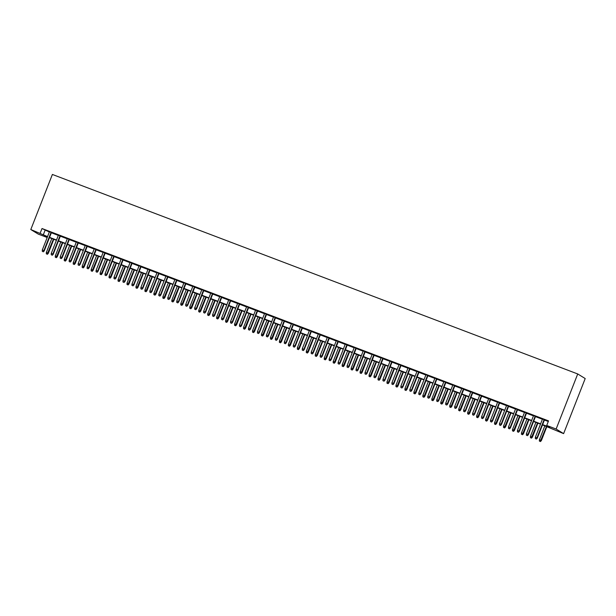 <?xml version="1.0" encoding="UTF-8"?>
<svg xmlns="http://www.w3.org/2000/svg" width="616" height="616" viewBox="0 0 616 616"><rect width="100%" height="100%" fill="white"/><g stroke="black" fill="none" stroke-linecap="round" stroke-linejoin="round"><path stroke-width="0.92" d="M47.193 237.499L38.277 234.119L30.8 229.537L52.383 174.451L577.723 373.958L585.2 378.547L563.617 433.625L542.504 424.901M51.436 232.555L49.434 231.793M60.399 235.959L58.397 235.196M69.369 239.37L67.36 238.608M78.332 242.773L76.322 242.011M87.295 246.177L85.293 245.414M96.258 249.58L94.256 248.818M105.228 252.984L103.219 252.221M114.191 256.387L112.181 255.625M123.154 259.79L121.152 259.028M132.117 263.201L130.115 262.439M141.087 266.605L139.077 265.843M150.05 270.008L148.04 269.246M159.013 273.412L157.011 272.649M167.976 276.815L165.974 276.053M176.946 280.218L174.936 279.456M185.909 283.622L183.899 282.86M194.872 287.033L192.87 286.271M203.834 290.436L201.832 289.674M212.805 293.84L210.795 293.077M221.768 297.243L219.758 296.481M230.73 300.647L228.729 299.884M239.693 304.05L237.691 303.288M248.664 307.453L246.654 306.699M257.627 310.864L255.617 310.102M266.589 314.268L264.587 313.505M275.552 317.671L273.55 316.909M284.523 321.075L282.513 320.312M293.486 324.478L291.476 323.716M302.448 327.881L300.446 327.119M311.419 331.293L309.409 330.53M320.382 334.696L318.372 333.934M329.344 338.099L327.335 337.337M338.307 341.503L336.305 340.74M347.278 344.906L345.268 344.144M356.24 348.31L354.231 347.547M365.203 351.713L363.194 350.951M374.166 355.124L372.164 354.362M383.137 358.527L381.127 357.765M392.099 361.931L390.09 361.168M401.062 365.334L399.053 364.572M410.025 368.738L408.023 367.975M418.995 372.141L416.986 371.379M427.958 375.544L425.949 374.782M436.921 378.955L434.919 378.193M445.884 382.359L443.882 381.597M454.854 385.762L452.845 385M463.817 389.166L461.808 388.403M472.78 392.569L470.778 391.807M481.743 395.973L479.741 395.21M490.713 399.376L488.704 398.621M499.676 402.787L497.666 402.025M508.639 406.19L506.637 405.428M517.602 409.594L515.6 408.832M526.572 412.997L524.562 412.235M535.535 416.401L533.525 415.638M542.619 424.609L549.757 427.327L546.723 425.463L548.525 420.874L42.011 228.521L49.349 232.009M51.351 232.771L58.312 235.412M60.314 236.174L67.275 238.823M69.285 239.578L76.238 242.227M78.247 242.989L85.208 245.63M87.21 246.392L94.171 249.033M96.173 249.796L103.134 252.437M105.144 253.199L112.097 255.84M114.106 256.603L121.067 259.244M123.069 260.006L130.03 262.655M132.032 263.417L138.993 266.058M141.002 266.82L147.956 269.462M149.965 270.224L156.926 272.865M158.928 273.627L165.889 276.268M167.891 277.031L174.852 279.672M176.861 280.434L183.814 283.075M185.824 283.837L192.785 286.486M194.787 287.249L201.748 289.89M203.75 290.652L210.71 293.293M212.72 294.055L219.673 296.696M221.683 297.459L228.644 300.1M230.646 300.862L237.607 303.503M239.616 304.265L246.569 306.907M248.579 307.669L255.532 310.318M257.542 311.08L264.503 313.721M266.505 314.483L273.465 317.125M275.475 317.887L282.428 320.528M284.438 321.29L291.391 323.931M293.401 324.694L300.362 327.335M302.364 328.097L309.324 330.746M311.334 331.5L318.287 334.149M320.297 334.911L327.25 337.553M329.26 338.315L336.221 340.956M338.223 341.718L345.183 344.359M347.193 345.122L354.146 347.763M356.156 348.525L363.117 351.166M365.119 351.929L372.079 354.577M374.081 355.34L381.042 357.981M383.052 358.743L390.005 361.384M392.015 362.146L398.976 364.788M400.978 365.55L407.938 368.191M409.94 368.953L416.901 371.594M418.911 372.357L425.864 374.998M427.874 375.76L434.834 378.409M436.836 379.171L443.797 381.812M445.799 382.575L452.76 385.216M454.77 385.978L461.723 388.619M463.733 389.381L470.693 392.022M472.695 392.785L479.656 395.426M481.658 396.188L488.619 398.829M490.629 399.592L497.582 402.24M499.591 403.003L506.552 405.644M508.554 406.406L515.515 409.047M517.517 409.809L524.478 412.45M526.488 413.213L533.441 415.854M535.45 416.616L542.411 419.257M544.413 420.02L548.279 421.49M544.498 419.804L542.496 419.042M30.8 229.537L47.547 236.598M42.011 228.521L40.209 233.11M546.723 425.463L556.133 429.036L577.723 373.958M47.432 236.89L44.66 235.836L47.232 237.406M540.494 424.139L533.541 421.498M531.531 420.736L524.57 418.087M522.568 417.325L515.607 414.683M513.605 413.921L506.645 411.28M504.635 410.518L497.682 407.877M495.672 407.114L488.711 404.473M486.709 403.711L479.748 401.07M477.747 400.308L470.786 397.667M468.776 396.904L461.823 394.255M459.813 393.493L452.852 390.852M450.85 390.09L443.89 387.449M441.888 386.686L434.927 384.045M432.917 383.283L425.964 380.642M423.954 379.88L416.993 377.238M414.992 376.476L408.031 373.827M406.029 373.073L399.068 370.424M397.058 369.662L390.105 367.02M388.095 366.258L381.135 363.617M379.133 362.855L372.172 360.214M370.17 359.451L363.209 356.81M361.199 356.048L354.246 353.407M352.236 352.645L345.276 349.996M343.274 349.233L336.313 346.592M334.311 345.83L327.35 343.189M325.34 342.427L318.387 339.786M316.378 339.023L309.417 336.382M307.415 335.62L300.454 332.979M298.452 332.216L291.491 329.575M289.481 328.813L282.528 326.164M280.519 325.402L273.558 322.761M271.556 321.999L264.595 319.358M262.585 318.595L255.632 315.954M253.623 315.192L246.67 312.551M244.66 311.788L237.699 309.147M235.697 308.385L228.736 305.744M226.726 304.982L219.773 302.333M217.764 301.57L210.811 298.929M208.801 298.167L201.84 295.526M199.838 294.764L192.877 292.123M190.868 291.36L183.915 288.719M181.905 287.957L174.944 285.316M172.942 284.554L165.981 281.905M163.979 281.15L157.018 278.501M155.009 277.739L148.056 275.098M146.046 274.336L139.085 271.695M137.083 270.932L130.122 268.291M128.12 267.529L121.159 264.888M119.15 264.125L112.197 261.484M110.187 260.722L103.226 258.073M101.224 257.311L94.263 254.67M92.261 253.907L85.301 251.266M83.291 250.504L76.338 247.863M74.328 247.101L67.367 244.46M65.365 243.697L58.404 241.056M56.403 240.294L49.442 237.653M563.617 433.625L556.133 429.036M49.557 237.36L56.51 240.001M58.52 240.764L65.473 243.412M67.483 244.175L74.444 246.816M76.446 247.578L83.406 250.219M85.416 250.982L92.369 253.623M94.379 254.385L101.332 257.026M103.342 257.788L110.303 260.429M112.305 261.192L119.265 263.833M121.275 264.595L128.228 267.244M130.238 268.006L137.199 270.647M139.201 271.41L146.161 274.051M148.163 274.813L155.124 277.454M157.134 278.216L164.087 280.858M166.097 281.62L173.058 284.261M175.059 285.023L182.02 287.672M184.022 288.427L190.983 291.075M192.993 291.838L199.946 294.479M201.956 295.241L208.916 297.882M210.918 298.645L217.879 301.286M219.881 302.048L226.842 304.689M228.852 305.451L235.805 308.092M237.815 308.855L244.775 311.504M246.777 312.266L253.738 314.907M255.74 315.669L262.701 318.31M264.711 319.073L271.664 321.714M273.673 322.476L280.634 325.117M282.636 325.879L289.597 328.52M291.599 329.283L298.56 331.924M300.57 332.686L307.523 335.335M309.532 336.097L316.493 338.738M318.495 339.501L325.456 342.142M327.458 342.904L334.419 345.545M336.428 346.308L343.382 348.949M345.391 349.711L352.352 352.352M354.354 353.114L361.315 355.763M363.317 356.518L370.278 359.166M372.287 359.929L379.24 362.57M381.25 363.332L388.211 365.973M390.213 366.736L397.174 369.377M399.183 370.139L406.137 372.78M408.146 373.542L415.099 376.184M417.109 376.946L424.07 379.595M426.072 380.349L433.033 382.998M435.042 383.76L441.995 386.401M444.005 387.164L450.958 389.805M452.968 390.567L459.929 393.208M461.931 393.971L468.892 396.612M470.901 397.374L477.854 400.015M479.864 400.777L486.817 403.426M488.827 404.188L495.788 406.83M497.79 407.592L504.75 410.233M506.76 410.995L513.713 413.636M515.723 414.399L522.684 417.04M524.686 417.802L531.647 420.443M533.649 421.205L540.609 423.847M45.045 230.376L43.243 234.965M536.236 438.946L535.342 438.607L536.436 439.069L536.983 437.837L535.366 437.221L542.534 418.942M544.144 419.558L536.983 437.837L537.345 438.061L544.536 419.704M536.436 439.069L537.345 438.061M535.366 437.221L535.342 438.607M539.385 441.079L540.478 441.549L539.385 441.079L539.408 439.701L541.387 440.54L546.869 426.557M540.278 441.426L546.477 426.411M539.408 439.701L544.86 425.795M541.387 440.54L540.478 441.549M527.273 435.543L526.372 435.196L527.473 435.666L528.02 434.434L526.403 433.818L533.572 415.538M535.181 416.154L528.02 434.434L528.382 434.657L535.573 416.3M527.473 435.666L528.382 434.657M526.403 433.818L526.372 435.196M518.31 432.132L517.409 431.793L518.51 432.263L519.049 431.031L517.44 430.415L524.601 412.135M526.218 412.743L519.049 431.031L519.419 431.254L526.611 412.897M518.51 432.263L519.419 431.254M517.44 430.415L517.409 431.793M509.34 428.728L508.446 428.39L509.548 428.852L510.087 427.627L508.477 427.011L515.638 408.731M517.255 409.34L510.087 427.627L510.448 427.851L517.648 409.494M509.548 428.852L510.448 427.851M508.477 427.011L508.446 428.39M500.377 425.325L499.484 424.986L500.577 425.448L501.124 424.216L499.507 423.608L506.675 405.328M508.285 405.936L501.124 424.216L501.486 424.439L508.677 406.083M500.577 425.448L501.486 424.439M499.507 423.608L499.484 424.986M530.414 437.676L531.516 438.138L530.414 437.676L530.445 436.297L532.424 437.137L537.907 423.153M531.315 438.015L537.514 423M530.445 436.297L535.897 422.391M532.424 437.137L531.516 438.138M521.452 434.272L522.553 434.734L521.452 434.272L521.482 432.894L523.461 433.726L528.936 419.75M522.353 434.611L528.543 419.596M521.482 432.894L526.934 418.988M523.461 433.726L522.553 434.734M512.489 430.869L513.59 431.331L512.489 430.869L512.52 429.491L514.491 430.322L519.973 416.347M513.382 431.208L519.581 416.193M512.52 429.491L517.964 415.584M514.491 430.322L513.59 431.331M503.526 427.466L504.62 427.928L503.526 427.466L503.549 426.087L505.528 426.919L511.01 412.936M504.419 427.804L510.618 412.789M503.549 426.087L509.001 412.173M505.528 426.919L504.62 427.928M491.414 421.922L490.513 421.583L491.614 422.045L492.161 420.813L490.544 420.204L497.713 401.917M499.322 402.533L492.161 420.813L492.523 421.036L499.715 402.679M491.614 422.045L492.523 421.036M490.544 420.204L490.513 421.583M494.556 424.062L495.657 424.524L494.556 424.062L494.586 422.676L496.565 423.515L502.04 409.532M495.457 424.401L501.647 409.386M494.586 422.676L500.038 408.77M496.565 423.515L495.657 424.524M482.451 418.518L481.55 418.179L482.651 418.641L483.19 417.409L481.581 416.801L488.742 398.513M490.359 399.13L483.19 417.409L483.56 417.633L490.752 399.276M482.651 418.641L483.56 417.633M481.581 416.801L481.55 418.179M485.593 420.651L486.694 421.121L485.593 420.651L485.624 419.273L487.603 420.112L493.077 406.129M486.494 420.998L492.685 405.983M485.624 419.273L491.075 405.367M487.603 420.112L486.694 421.121M473.481 415.115L472.588 414.768L473.689 415.238L474.228 414.006L472.618 413.39L479.779 395.11M481.396 395.726L474.228 414.006L474.59 414.229L481.789 395.872M473.689 415.238L474.59 414.229M472.618 413.39L472.588 414.768M476.63 417.248L477.731 417.717L476.63 417.248L476.661 415.869L478.632 416.709L484.114 402.725M477.523 417.586L483.722 402.579M476.661 415.869L482.105 401.963M478.632 416.709L477.731 417.717M464.518 411.711L463.625 411.365L464.718 411.835L465.265 410.603L463.648 409.987L470.817 391.707M472.426 392.315L465.265 410.603L465.627 410.826L472.818 392.469M464.718 411.835L465.627 410.826M463.648 409.987L463.625 411.365M467.667 413.844L468.761 414.306L467.667 413.844L467.69 412.466L469.669 413.305L475.152 399.322M468.56 414.183L474.759 399.168M467.69 412.466L473.142 398.56M469.669 413.305L468.761 414.306M455.555 408.3L454.654 407.961L455.755 408.423L456.302 407.199L454.685 406.583L461.854 388.303M463.463 388.912L456.302 407.199L456.664 407.422L463.856 389.066M455.755 408.423L456.664 407.422M454.685 406.583L454.654 407.961M458.697 410.441L459.798 410.903L458.697 410.441L458.728 409.062L460.706 409.894L466.181 395.919M459.598 410.78L465.788 395.765M458.728 409.062L464.179 395.156M460.706 409.894L459.798 410.903M446.592 404.897L445.691 404.558L446.793 405.02L447.332 403.796L445.722 403.18L452.883 384.9M454.5 385.508L447.332 403.796L447.701 404.011L454.893 385.662M446.793 405.02L447.701 404.011M445.722 403.18L445.691 404.558M449.734 407.037L450.835 407.499L449.734 407.037L449.765 405.659L451.744 406.491L457.218 392.507M450.635 407.376L456.826 392.361M449.765 405.659L455.216 391.753M451.744 406.491L450.835 407.499M437.622 401.493L436.729 401.155L437.83 401.617L438.369 400.385L436.759 399.776L443.92 381.489M445.537 382.105L438.369 400.385L438.731 400.608L445.93 382.251M437.83 401.617L438.731 400.608M436.759 399.776L436.729 401.155M440.771 403.634L441.872 404.096L440.771 403.634L440.802 402.256L442.773 403.087L448.255 389.104M441.664 403.973L447.863 388.958M440.802 402.256L446.246 388.342M442.773 403.087L441.872 404.096M428.659 398.09L427.766 397.751L428.859 398.213L429.406 396.981L427.789 396.373L434.958 378.085M436.567 378.701L429.406 396.981L429.768 397.205L436.96 378.848M428.859 398.213L429.768 397.205M427.789 396.373L427.766 397.751M431.808 400.231L432.902 400.693L431.808 400.231L431.831 398.845L433.81 399.684L439.293 385.701M432.702 400.569L438.9 385.554M431.831 398.845L437.283 384.938M433.81 399.684L432.902 400.693M422.838 396.82L423.939 397.289L422.838 396.82L422.869 395.441L424.848 396.281L430.322 382.297M423.739 397.166L429.93 382.151M422.869 395.441L428.32 381.535M424.848 396.281L423.939 397.289M413.875 393.416L414.976 393.886L413.875 393.416L413.906 392.038L415.885 392.877L421.359 378.894M414.776 393.755L420.967 378.748M413.906 392.038L419.357 378.132M415.885 392.877L414.976 393.886M419.696 394.687L418.795 394.348L419.896 394.81L420.443 393.578L418.826 392.962L425.987 374.682M427.604 375.298L420.443 393.578L420.805 393.801L427.997 375.444M419.896 394.81L420.805 393.801M418.826 392.962L418.795 394.348M410.726 391.283L409.832 390.937L410.934 391.406L411.473 390.174L409.863 389.558L417.024 371.279M418.641 371.895L411.473 390.174L411.842 390.398L419.034 372.041M410.934 391.406L411.842 390.398M409.863 389.558L409.832 390.937M401.763 387.88L400.87 387.533L401.963 388.003L402.51 386.771L400.893 386.155L408.062 367.875M409.678 368.483L402.51 386.771L402.872 386.994L410.071 368.637M401.963 388.003L402.872 386.994M400.893 386.155L400.87 387.533M404.912 390.013L406.013 390.475L404.912 390.013L404.943 388.634L406.914 389.474L412.397 375.49M405.805 390.351L412.004 375.337M404.943 388.634L410.387 374.728M406.914 389.474L406.013 390.475M392.8 384.469L391.907 384.13L393 384.592L393.547 383.368L391.93 382.752L399.099 364.472M400.708 365.08L393.547 383.368L393.909 383.591L401.101 365.234M393 384.592L393.909 383.591M391.93 382.752L391.907 384.13M395.949 386.609L397.043 387.071L395.949 386.609L395.973 385.231L397.951 386.063L403.434 372.087M396.843 386.948L403.041 371.933M395.973 385.231L401.424 371.325M397.951 386.063L397.043 387.071M383.837 381.065L382.936 380.726L384.038 381.189L384.584 379.957L382.967 379.348L390.128 361.068M391.745 361.677L384.584 379.957L384.946 380.18L392.138 361.831M384.038 381.189L384.946 380.18M382.967 379.348L382.936 380.726M386.979 383.206L388.08 383.668L386.979 383.206L387.01 381.828L388.989 382.659L394.463 368.676M387.88 383.545L394.071 368.53M387.01 381.828L392.461 367.914M388.989 382.659L388.08 383.668M374.867 377.662L373.974 377.323L375.075 377.785L375.614 376.553L374.004 375.945L381.165 357.657M382.782 358.273L375.614 376.553L375.983 376.776L383.175 358.42M375.075 377.785L375.983 376.776M374.004 375.945L373.974 377.323M378.016 379.803L379.117 380.264L378.016 379.803L378.047 378.424L380.026 379.256L385.5 365.273M378.917 380.141L385.108 365.126M378.047 378.424L383.499 364.51M380.026 379.256L379.117 380.264M365.904 374.259L365.011 373.92L366.104 374.382L366.651 373.15L365.034 372.541L372.203 354.254M373.82 354.87L366.651 373.15L367.013 373.373L374.212 355.016M366.104 374.382L367.013 373.373M365.034 372.541L365.011 373.92M369.053 376.391L370.154 376.861L369.053 376.391L369.076 375.013L371.055 375.852L376.538 361.869M369.947 376.738L376.145 361.723M369.076 375.013L374.528 361.107M371.055 375.852L370.154 376.861M356.941 370.855L356.048 370.516L357.141 370.978L357.688 369.746L356.071 369.13L363.24 350.851M364.849 351.466L357.688 369.746L358.05 369.97L365.242 351.613M357.141 370.978L358.05 369.97M356.071 369.13L356.048 370.516M360.09 372.988L361.184 373.458L360.09 372.988L360.114 371.61L362.093 372.449L367.575 358.466M360.984 373.335L367.182 358.32M360.114 371.61L365.565 357.704M362.093 372.449L361.184 373.458M347.978 367.452L347.077 367.105L348.179 367.575L348.725 366.343L347.108 365.727L354.269 347.447M355.886 348.063L348.725 366.343L349.087 366.566L356.279 348.209M348.179 367.575L349.087 366.566M347.108 365.727L347.077 367.105M351.12 369.585L352.221 370.047L351.12 369.585L351.151 368.206L353.13 369.046L358.604 355.062M352.021 369.923L358.212 354.908M351.151 368.206L356.602 354.3M353.13 369.046L352.221 370.047M339.008 364.041L338.115 363.702L339.216 364.171L339.755 362.94L338.145 362.324L345.306 344.044M346.923 344.652L339.755 362.94L340.124 363.163L347.316 344.806M339.216 364.171L340.124 363.163M338.145 362.324L338.115 363.702M342.157 366.181L343.258 366.643L342.157 366.181L342.188 364.803L344.167 365.635L349.642 351.659M343.05 366.52L349.249 351.505M342.188 364.803L347.64 350.897M344.167 365.635L343.258 366.643M330.045 360.637L329.152 360.298L330.245 360.76L330.792 359.536L329.175 358.92L336.344 340.64M337.953 341.249L330.792 359.536L331.154 359.759L338.346 341.403M330.245 360.76L331.154 359.759M329.175 358.92L329.152 360.298M321.082 357.234L320.189 356.895L321.283 357.357L321.829 356.125L320.212 355.517L327.381 337.237M328.99 337.845L321.829 356.125L322.191 356.348L329.383 337.991M321.283 357.357L322.191 356.348M320.212 355.517L320.189 356.895M312.12 353.83L311.219 353.492L312.32 353.954L312.859 352.722L311.249 352.113L318.41 333.826M320.027 334.442L312.859 352.722L313.228 352.945L320.42 334.588M312.32 353.954L313.228 352.945M311.249 352.113L311.219 353.492M333.194 362.778L334.288 363.24L333.194 362.778L333.218 361.4L335.196 362.231L340.679 348.256M334.088 363.117L340.286 348.102M333.218 361.4L338.669 347.493M335.196 362.231L334.288 363.24M324.232 359.374L325.325 359.836L324.232 359.374L324.255 357.996L326.234 358.828L331.716 344.845M325.125 359.713L331.323 344.698M324.255 357.996L329.706 344.082M326.234 358.828L325.325 359.836M315.261 355.971L316.362 356.433L315.261 355.971L315.292 354.585L317.271 355.424L322.745 341.441M316.162 356.31L322.353 341.295M315.292 354.585L320.744 340.679M317.271 355.424L316.362 356.433M303.149 350.427L302.256 350.088L303.357 350.55L303.896 349.318L302.287 348.71L309.448 330.422M311.065 331.038L303.896 349.318L304.258 349.541L311.457 331.185M303.357 350.55L304.258 349.541M302.287 348.71L302.256 350.088M306.298 352.56L307.399 353.03L306.298 352.56L306.329 351.182L308.308 352.021L313.783 338.038M307.192 352.906L313.39 337.891M306.329 351.182L311.781 337.275M308.308 352.021L307.399 353.03M294.186 347.024L293.293 346.685L294.386 347.147L294.933 345.915L293.316 345.299L300.485 327.019M302.094 327.635L294.933 345.915L295.295 346.138L302.487 327.781M294.386 347.147L295.295 346.138M293.316 345.299L293.293 346.685M297.335 349.156L298.429 349.626L297.335 349.156L297.359 347.778L299.338 348.618L304.82 334.634M298.229 349.495L304.427 334.488M297.359 347.778L302.81 333.872M299.338 348.618L298.429 349.626M285.223 343.62L284.322 343.274L285.424 343.743L285.97 342.511L284.353 341.895L291.522 323.616M293.131 324.232L285.97 342.511L286.332 342.735L293.524 324.378M285.424 343.743L286.332 342.735M284.353 341.895L284.322 343.274M288.373 345.753L289.466 346.215L288.373 345.753L288.396 344.375L290.375 345.214L295.857 331.231M289.266 346.092L295.464 331.077M288.396 344.375L293.847 330.469M290.375 345.214L289.466 346.215M276.261 340.209L275.36 339.87L276.461 340.34L277 339.108L275.39 338.492L282.551 320.212M284.168 320.82L277 339.108L277.369 339.331L284.561 320.975M276.461 340.34L277.369 339.331M275.39 338.492L275.36 339.87M279.402 342.35L280.503 342.812L279.402 342.35L279.433 340.971L281.412 341.803L286.887 327.827M280.303 342.689L286.494 327.673M279.433 340.971L284.885 327.065M281.412 341.803L280.503 342.812M267.29 336.806L266.397 336.467L267.498 336.929L268.037 335.705L266.428 335.089L273.589 316.809M275.206 317.417L268.037 335.705L268.399 335.928L275.598 317.571M267.498 336.929L268.399 335.928M266.428 335.089L266.397 336.467M258.327 333.402L257.434 333.064L258.528 333.525L259.074 332.293L257.457 331.685L264.626 313.398M266.235 314.014L259.074 332.293L259.436 332.517L266.628 314.16M258.528 333.525L259.436 332.517M257.457 331.685L257.434 333.064M249.365 329.999L248.464 329.66L249.565 330.122L250.111 328.89L248.494 328.282L255.663 309.994M257.272 310.61L250.111 328.89L250.473 329.113L257.665 310.757M249.565 330.122L250.473 329.113M248.494 328.282L248.464 329.66M270.439 338.946L271.541 339.408L270.439 338.946L270.47 337.568L272.441 338.4L277.924 324.424M271.333 339.285L277.531 324.27M270.47 337.568L275.922 323.662M272.441 338.4L271.541 339.408M261.477 335.543L262.57 336.005L261.477 335.543L261.5 334.165L263.479 334.996L268.961 321.013M262.37 335.882L268.568 320.867M261.5 334.165L266.951 320.251M263.479 334.996L262.57 336.005M252.506 332.139L253.607 332.601L252.506 332.139L252.537 330.754L254.516 331.593L259.998 317.61M253.407 332.478L259.606 317.463M252.537 330.754L257.988 316.847M254.516 331.593L253.607 332.601M240.402 326.596L239.501 326.257L240.602 326.719L241.141 325.487L239.532 324.878L246.693 306.591M248.31 307.207L241.141 325.487L241.51 325.71L248.702 307.353M240.602 326.719L241.51 325.71M239.532 324.878L239.501 326.257M243.543 328.728L244.644 329.198L243.543 328.728L243.574 327.35L245.553 328.189L251.028 314.206M244.444 329.075L250.635 314.06M243.574 327.35L249.026 313.444M245.553 328.189L244.644 329.198M231.431 323.192L230.538 322.846L231.639 323.315L232.178 322.083L230.569 321.467L237.73 303.188M239.347 303.804L232.178 322.083L232.54 322.307L239.74 303.95M231.639 323.315L232.54 322.307M230.569 321.467L230.538 322.846M234.581 325.325L235.682 325.795L234.581 325.325L234.611 323.947L236.583 324.786L242.065 310.803M235.474 325.664L241.672 310.656M234.611 323.947L240.055 310.041M236.583 324.786L235.682 325.795M222.468 319.789L221.575 319.442L222.669 319.912L223.215 318.68L221.598 318.064L228.767 299.784M230.376 300.392L223.215 318.68L223.577 318.903L230.769 300.546M222.669 319.912L223.577 318.903M221.598 318.064L221.575 319.442M225.618 321.922L226.711 322.384L225.618 321.922L225.641 320.543L227.62 321.383L233.102 307.399M226.511 322.26L232.709 307.245M225.641 320.543L231.092 306.637M227.62 321.383L226.711 322.384M213.506 316.378L212.605 316.039L213.706 316.501L214.252 315.276L212.635 314.661L219.804 296.381M221.414 296.989L214.252 315.276L214.614 315.5L221.806 297.143M213.706 316.501L214.614 315.5M212.635 314.661L212.605 316.039M216.647 318.518L217.748 318.98L216.647 318.518L216.678 317.14L218.657 317.971L224.139 303.996M217.548 318.857L223.747 303.842M216.678 317.14L222.13 303.234M218.657 317.971L217.748 318.98M204.543 312.974L203.642 312.635L204.743 313.097L205.282 311.873L203.673 311.257L210.834 292.977M212.451 293.586L205.282 311.873L205.652 312.089L212.843 293.74M204.743 313.097L205.652 312.089M203.673 311.257L203.642 312.635M207.684 315.115L208.785 315.577L207.684 315.115L207.715 313.736L209.694 314.568L215.169 300.585M208.585 315.454L214.776 300.439M207.715 313.736L213.167 299.83M209.694 314.568L208.785 315.577M195.572 309.571L194.679 309.232L195.78 309.694L196.319 308.462L194.71 307.854L201.871 289.566M203.488 290.182L196.319 308.462L196.681 308.685L203.881 290.329M195.78 309.694L196.681 308.685M194.71 307.854L194.679 309.232M198.722 311.711L199.823 312.173L198.722 311.711L198.752 310.333L200.724 311.165L206.206 297.181M199.615 312.05L205.813 297.035M198.752 310.333L204.196 296.419M200.724 311.165L199.823 312.173M186.609 306.167L185.716 305.829L186.81 306.291L187.356 305.059L185.739 304.45L192.908 286.163M194.517 286.779L187.356 305.059L187.718 305.282L194.91 286.925M186.81 306.291L187.718 305.282M185.739 304.45L185.716 305.829M189.759 308.308L190.852 308.77L189.759 308.308L189.782 306.922L191.761 307.761L197.243 293.778M190.652 308.647L196.851 293.632M189.782 306.922L195.234 293.016M191.761 307.761L190.852 308.77M177.647 302.764L176.746 302.425L177.847 302.887L178.394 301.655L176.777 301.039L183.945 282.759M185.555 283.375L178.394 301.655L178.756 301.879L185.947 283.522M177.847 302.887L178.756 301.879M176.777 301.039L176.746 302.425M180.788 304.897L181.889 305.367L180.788 304.897L180.819 303.519L182.798 304.358L188.28 290.375M181.689 305.243L187.888 290.228M180.819 303.519L186.271 289.612M182.798 304.358L181.889 305.367M168.684 299.361L167.783 299.014L168.884 299.484L169.423 298.252L167.814 297.636L174.975 279.356M176.592 279.972L169.423 298.252L169.793 298.475L176.984 280.118M168.884 299.484L169.793 298.475M167.814 297.636L167.783 299.014M171.826 301.494L172.927 301.963L171.826 301.494L171.856 300.115L173.835 300.955L179.31 286.971M172.726 301.832L178.917 286.817M171.856 300.115L177.308 286.209M173.835 300.955L172.927 301.963M159.713 295.957L158.82 295.611L159.921 296.08L160.46 294.848L158.851 294.232L166.012 275.953M167.629 276.561L160.46 294.848L160.822 295.072L168.022 276.715M159.921 296.08L160.822 295.072M158.851 294.232L158.82 295.611M162.863 298.09L163.964 298.552L162.863 298.09L162.894 296.712L164.865 297.543L170.347 283.568M163.756 298.429L169.954 283.414M162.894 296.712L168.337 282.806M164.865 297.543L163.964 298.552M150.751 292.546L149.857 292.207L150.951 292.669L151.498 291.445L149.881 290.829L157.049 272.549M158.659 273.158L151.498 291.445L151.859 291.668L159.051 273.312M150.951 292.669L151.859 291.668M149.881 290.829L149.857 292.207M153.9 294.687L154.993 295.149L153.9 294.687L153.923 293.308L155.902 294.14L161.384 280.165M154.793 295.025L160.992 280.01M153.923 293.308L159.375 279.402M155.902 294.14L154.993 295.149M141.788 289.143L140.887 288.804L141.988 289.266L142.535 288.034L140.918 287.426L148.086 269.146M149.696 269.754L142.535 288.034L142.897 288.257L150.088 269.908M141.988 289.266L142.897 288.257M140.918 287.426L140.887 288.804M144.929 291.283L146.031 291.745L144.929 291.283L144.96 289.905L146.939 290.737L152.422 276.753M145.83 291.622L152.021 276.607M144.96 289.905L150.412 275.991M146.939 290.737L146.031 291.745M132.825 285.739L131.924 285.4L133.025 285.863L133.564 284.63L131.955 284.022L139.116 265.735M140.733 266.351L133.564 284.63L133.934 284.854L141.126 266.497M133.025 285.863L133.934 284.854M131.955 284.022L131.924 285.4M135.967 287.88L137.068 288.342L135.967 287.88L135.997 286.502L137.976 287.333L143.451 273.35M136.868 288.219L143.058 273.204M135.997 286.502L141.449 272.588M137.976 287.333L137.068 288.342M123.855 282.336L122.961 281.997L124.062 282.459L124.601 281.227L122.992 280.619L130.153 262.331M131.77 262.947L124.601 281.227L124.963 281.45L132.163 263.094M124.062 282.459L124.963 281.45M122.992 280.619L122.961 281.997M127.004 284.469L128.105 284.939L127.004 284.469L127.035 283.09L129.006 283.93L134.488 269.947M127.897 284.815L134.096 269.8M127.035 283.09L132.479 269.184M129.006 283.93L128.105 284.939M114.892 278.933L113.999 278.594L115.092 279.056L115.639 277.824L114.022 277.208L121.19 258.928M122.8 259.544L115.639 277.824L116.001 278.047L123.192 259.69M115.092 279.056L116.001 278.047M114.022 277.208L113.999 278.594M118.041 281.065L119.134 281.535L118.041 281.065L118.064 279.687L120.043 280.526L125.525 266.543M118.934 281.412L125.133 266.397M118.064 279.687L123.516 265.781M120.043 280.526L119.134 281.535M105.929 275.529L105.028 275.183L106.129 275.652L106.676 274.42L105.059 273.804L112.228 255.525M113.837 256.14L106.676 274.42L107.038 274.644L114.23 256.287M106.129 275.652L107.038 274.644M105.059 273.804L105.028 275.183M109.071 277.662L110.172 278.124L109.071 277.662L109.101 276.284L111.08 277.123L116.555 263.14M109.971 278.001L116.162 262.986M109.101 276.284L114.553 262.377M111.08 277.123L110.172 278.124M96.966 272.118L96.065 271.779L97.166 272.249L97.705 271.017L96.096 270.401L103.257 252.121M104.874 252.729L97.705 271.017L98.075 271.24L105.267 252.883M97.166 272.249L98.075 271.24M96.096 270.401L96.065 271.779M100.108 274.259L101.209 274.721L100.108 274.259L100.139 272.88L102.117 273.712L107.592 259.736M101.009 274.597L107.199 259.582M100.139 272.88L105.59 258.974M102.117 273.712L101.209 274.721M87.996 268.715L87.102 268.376L88.204 268.838L88.743 267.613L87.133 266.998L94.294 248.718M95.911 249.326L88.743 267.613L89.104 267.837L96.304 249.48M88.204 268.838L89.104 267.837M87.133 266.998L87.102 268.376M91.145 270.855L92.246 271.317L91.145 270.855L91.176 269.477L93.147 270.309L98.629 256.333M92.038 271.194L98.237 256.179M91.176 269.477L96.62 255.571M93.147 270.309L92.246 271.317M79.033 265.311L78.14 264.972L79.233 265.434L79.78 264.202L78.163 263.594L85.331 245.314M86.941 245.923L79.78 264.202L80.142 264.426L87.333 246.069M79.233 265.434L80.142 264.426M78.163 263.594L78.14 264.972M82.182 267.452L83.276 267.914L82.182 267.452L82.205 266.074L84.184 266.905L89.666 252.922M83.075 267.791L89.274 252.776M82.205 266.074L87.657 252.16M84.184 266.905L83.276 267.914M70.07 261.908L69.169 261.569L70.27 262.031L70.817 260.799L69.2 260.191L76.361 241.903M77.978 242.519L70.817 260.799L71.179 261.022L78.371 242.665M70.27 262.031L71.179 261.022M69.2 260.191L69.169 261.569M73.212 264.048L74.313 264.51L73.212 264.048L73.242 262.662L75.221 263.502L80.696 249.519M74.112 264.387L80.303 249.372M73.242 262.662L78.694 248.756M75.221 263.502L74.313 264.51M61.107 258.504L60.206 258.166L61.307 258.628L61.846 257.396L60.237 256.787L67.398 238.5M69.015 239.116L61.846 257.396L62.216 257.619L69.408 239.262M61.307 258.628L62.216 257.619M60.237 256.787L60.206 258.166M64.249 260.637L65.35 261.107L64.249 260.637L64.28 259.259L66.258 260.098L71.733 246.115M65.15 260.984L71.341 245.969M64.28 259.259L69.731 245.353M66.258 260.098L65.35 261.107M52.137 255.101L51.243 254.762L52.345 255.224L52.884 253.992L51.267 253.376L58.435 235.096M60.052 235.712L52.884 253.992L53.246 254.215L60.445 235.859M52.345 255.224L53.246 254.215M51.267 253.376L51.243 254.762M55.286 257.234L56.387 257.704L55.286 257.234L55.317 255.856L57.288 256.695L62.77 242.712M56.179 257.573L62.378 242.565M55.317 255.856L60.761 241.949M57.288 256.695L56.387 257.704M43.174 251.698L42.281 251.351L43.374 251.821L43.921 250.589L42.304 249.973L49.473 231.693M51.082 232.309L43.921 250.589L44.283 250.812L51.474 232.455M43.374 251.821L44.283 250.812M42.304 249.973L42.281 251.351M46.323 253.831L47.417 254.293L46.323 253.831L46.346 252.452L48.325 253.291L53.808 239.308M47.216 254.169L53.415 239.154M46.346 252.452L51.798 238.546M48.325 253.291L47.417 254.293"/></g></svg>
